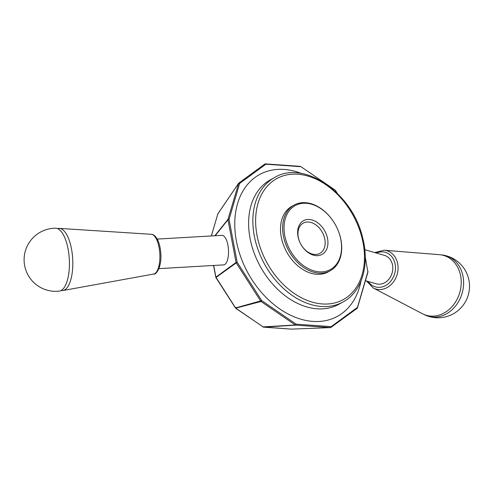 <?xml version="1.0" encoding="UTF-8"?>
<svg xmlns="http://www.w3.org/2000/svg" width="493" height="493" viewBox="0 0 493 493"><rect width="100%" height="100%" fill="white"/><g stroke="black" fill="none" stroke-linecap="round" stroke-linejoin="round"><path stroke-width="0.74" d="M214.837 235.759L227.994 219.299L229.079 219.447L227.976 219.73L227.994 219.299L238.674 183.211L239.616 183.47L229.085 219.33M239.561 183.55L238.47 183.519L238.674 183.211L264.901 163.978L265.937 164.206L264.901 163.978M265.844 164.231L239.616 183.47M215.774 277.239L236.055 262.467L237.201 262.307L236.233 262.911L236.055 262.467L227.976 219.73L215.182 235.734M229.079 219.447L237.151 262.184M300.995 166.702L335.295 190.206L337.341 193.361M265.24 163.886L300.188 166.344M300.89 166.671L265.937 164.206M235.685 307.385L235.574 307.928L261.758 300.638L261.025 301.494L260.698 301.149L236.233 262.911L216.07 277.436A0.986 0.881 54.2 0 1 215.885 276.992L213.709 265.462M237.201 262.307L261.672 300.545M261.758 300.638L296.164 324.178L295.708 325.133L295.332 324.992L296.059 324.141M262.886 326.908L295.325 324.992L261.025 301.494L235.58 308.193M359.989 229.134L359.668 228.253M357.228 308.267L357.493 307.293L357.228 308.267L330.661 327.599L331.21 326.612L330.661 327.599L295.708 325.133L263.558 327.155L235.629 308.242M296.164 324.178L331.117 326.637M357.425 307.965L367.907 272.185L365.245 256.939M331.21 326.612L357.437 307.379M357.493 307.293L367.975 271.396M330.717 327.599L291.505 329.114A0.986 0.703 87.8 0 0 291.622 329.108M291.295 329.102L263.176 327.013M216.07 277.436L235.574 307.928A0.986 0.875 74.9 0 0 235.9 308.273L263.256 327.007A0.986 0.807 86.4 0 0 263.638 327.155L291.505 329.114L330.661 327.599M213.537 265.474L215.903 277.547L235.642 308.242M218.023 213.648A0.986 0.739 34.2 0 0 217.82 213.95L217.696 214.215M158.925 268.63L223.612 264.889A14.796 5.719 -93.3 0 0 227.902 245.107A14.796 5.719 -93.3 0 0 221.905 235.346L157.218 239.087M330.255 270.743L328.128 271.914A37.48 26.69 -118.8 0 1 281.263 237.047A37.48 26.69 -118.8 0 1 291.979 206.24L294.099 205.076A37.48 26.69 -118.8 0 1 340.971 239.937A37.48 26.69 -118.8 0 1 330.255 270.743A37.48 26.69 -118.8 0 1 283.383 235.882A37.48 26.69 -118.8 0 1 294.099 205.076M327.562 238.612A19.233 13.693 -118.8 0 1 308.353 252.699A19.233 13.693 -118.8 0 1 302.443 221.406A19.233 13.693 -118.8 0 1 327.562 238.612M324.832 239.173A17.261 12.288 -118.8 0 1 319.895 253.365A17.261 12.288 -118.8 0 1 300.804 244.171A17.261 12.288 -118.8 0 1 303.244 223.119A17.261 12.288 -118.8 0 1 324.832 239.173M340.823 239.549A36.494 25.987 -118.8 0 1 304.378 266.275A36.494 25.987 -118.8 0 1 293.156 206.9A36.494 25.987 -118.8 0 1 340.823 239.549M441.099 254.881A31.521 26.061 106.1 0 1 443.953 255.238A31.521 26.061 106.1 0 1 463.013 276.351A31.521 26.061 106.1 0 1 442.683 315.588A31.521 26.061 106.1 0 1 426.513 315.643A31.521 26.061 106.1 0 1 423.906 314.429M440.545 314.639A31.151 25.753 106.1 0 1 422.384 313.708L373.238 287.992A19.923 16.472 -73.9 0 0 384.854 288.59A19.923 16.472 -73.9 0 0 398.079 267.452A19.923 16.472 -73.9 0 0 384.139 250.234L439.429 254.684A31.151 25.753 106.1 0 1 461.22 281.595A31.151 25.753 106.1 0 1 440.545 314.639M364.802 249.704L384.472 255.386A14.796 12.233 106.1 0 1 392.12 272.993A14.796 12.233 106.1 0 1 376.264 283.814L365.418 280.683M68.089 249.008A31.521 12.189 -93.3 0 0 55.573 228.21A31.564 31.564 0 0 0 24.65 265.635A31.564 31.564 0 0 0 59.203 291.135A31.521 12.189 -93.3 0 0 68.089 249.008M61.175 290.482A31.151 12.048 -93.3 0 0 63.024 290.513A31.151 12.048 -93.3 0 0 72.687 258.788A31.151 12.048 -93.3 0 0 59.437 228.388A31.151 12.048 -93.3 0 0 57.601 228.635M211.374 235.956L217.82 213.95L238.47 183.519M254.283 235.9A71.017 50.563 -118.8 0 1 274.595 177.529C304.027 159.418 352.612 193.25 362.589 237.589C369.898 264.92 361.936 291.998 343.091 301.956A71.017 50.563 -118.8 0 1 254.283 235.9M257.013 235.34A69.045 49.164 -118.8 0 1 325.959 184.776A69.045 49.164 -118.8 0 1 347.189 297.113A69.045 49.164 -118.8 0 1 257.013 235.34M360.962 281.195A80.883 57.589 -118.8 0 1 299.239 318.7A80.883 57.589 -118.8 0 1 236.393 241.046A80.883 57.589 -118.8 0 1 301.698 173.536M343.091 301.956L338.845 304.298A71.017 50.563 -118.8 0 1 250.037 238.242A71.017 50.563 -118.8 0 1 270.343 179.871L274.595 177.529M376.381 253.051A17.964 14.852 106.1 0 1 395.053 263.656A17.964 14.852 106.1 0 1 383.56 286.476A17.964 14.852 106.1 0 1 368.172 281.478M155.665 272.919A19.923 7.703 86.7 0 1 153.643 274.046C156.016 275.119 161.766 267.151 160.847 254.006C159.861 239.191 154.623 234.36 151.345 234.311A19.923 7.703 86.7 0 1 159.59 251.017A19.923 7.703 86.7 0 1 155.665 272.919M367.932 272.037L367.981 271.47M211.331 235.962L217.9 213.777L238.55 183.347M373.238 287.992L366.484 280.992M374.698 252.564L384.139 250.234M426.513 315.643A31.564 31.564 0 0 0 468.276 294.987A31.564 31.564 0 0 0 443.953 255.238M151.345 234.311L59.437 228.388M153.643 274.046L63.024 290.513"/></g></svg>
